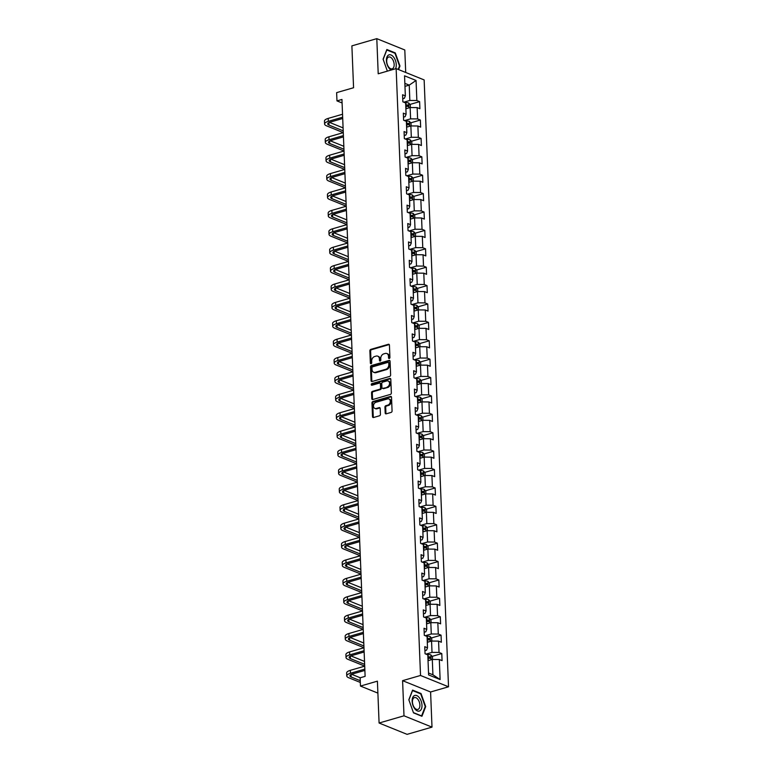 <?xml version="1.0" encoding="UTF-8"?>
<svg xmlns="http://www.w3.org/2000/svg" width="773" height="773" viewBox="0 0 773 773"><rect width="100%" height="100%" fill="white"/><g stroke="black" fill="none" stroke-linecap="round" stroke-linejoin="round"><path stroke-width="1.16" d="M389.273 358.469A0.86 0.657 -68 0 0 389.921 357.455L389.428 345.164A1.227 0.928 -68 0 0 388.404 344.285L370.798 349.386A1.227 0.928 -68 0 0 369.871 350.826L370.364 363.126A0.86 0.657 -68 0 0 371.736 362.73L371.668 361.136A3.933 2.986 -68 0 1 374.644 356.527L376.113 356.102A3.933 2.986 -68 0 1 377.736 356.16A3.933 2.986 -68 0 1 379.388 358.894L379.456 360.489A0.86 0.657 -68 0 0 380.828 360.092L380.76 358.498A3.933 2.986 -68 0 1 383.746 353.889L385.205 353.464A3.933 2.986 -68 0 1 386.829 353.522A3.933 2.986 -68 0 1 388.49 356.266L388.548 357.851A0.86 0.657 -68 0 0 389.273 358.469M385.176 412.966A1.227 0.928 -68 0 0 386.2 413.835L391.138 412.405A1.227 0.928 -68 0 0 392.066 410.965L391.524 397.312A1.227 0.928 -68 0 0 390.5 396.433L372.895 401.535A1.227 0.928 -68 0 0 371.968 402.975L372.509 416.637A1.227 0.928 -68 0 0 373.533 417.507L379.504 415.777A1.227 0.928 -68 0 0 380.432 414.338L380.2 408.492A1.227 0.928 -68 0 0 379.176 407.622L376.219 408.473A3.285 2.493 -68 0 1 374.857 408.424A3.285 2.493 -68 0 1 373.533 405.284A3.285 2.493 -68 0 1 375.968 402.279L387.553 398.926A3.285 2.493 -68 0 1 388.916 398.974A3.285 2.493 -68 0 1 390.23 402.115A3.285 2.493 -68 0 1 387.804 405.12L385.872 405.68A1.227 0.928 -68 0 0 384.944 407.12L385.176 412.966L385.93 413.275A1.227 0.928 -68 0 0 386.114 413.855M405.709 72.469L404.801 49.974L376.799 38.65L351.889 45.868L353.57 87.736L336.632 92.634L336.97 100.896L341.946 99.446L365.117 676.365L360.141 677.805L360.469 686.066L377.891 693.11M403.999 715.808L432.001 727.132L430.59 691.99L402.588 680.665L403.999 715.808L379.089 723.026L377.408 681.158L360.469 686.066M402.588 680.665L420.522 675.467L396.143 68.594L424.145 79.928L448.524 686.791L420.522 675.467M376.799 38.65L378.21 73.793L396.143 68.594M389.689 376.412A1.227 0.928 -68 0 0 390.626 374.963L390.075 361.31A1.227 0.928 -68 0 0 389.051 360.431L371.446 365.532A1.227 0.928 -68 0 0 370.518 366.972L371.069 380.635A1.227 0.928 -68 0 0 372.093 381.504L389.689 376.412M390.8 379.311L391.351 392.964A1.227 0.928 -68 0 1 390.413 394.404L372.808 399.506A1.227 0.928 -68 0 1 371.784 398.636L371.552 392.79A1.227 0.928 -68 0 1 372.489 391.351L379.62 389.283A1.227 0.928 -68 0 0 380.558 387.833L380.403 383.959A1.227 0.928 -68 0 0 379.379 383.089L371.939 385.244A0.86 0.657 -68 0 1 371.881 383.621L389.776 378.432A1.227 0.928 -68 0 1 390.8 379.311M432.001 727.132L407.091 734.35L379.089 723.026M441.789 653.562L439.025 652.441L438.571 641.117L441.335 642.237L441.054 635.164L438.291 634.044L437.837 622.719L440.6 623.84L440.31 616.767L437.547 615.646L437.093 604.322L439.856 605.443L439.576 598.37L436.813 597.249L436.359 585.934L439.122 587.045L438.832 579.972L436.069 578.851L435.614 567.537L438.378 568.648L438.098 561.575L435.334 560.454L434.88 549.139L437.644 550.25L437.354 543.177L434.59 542.057L434.136 530.742L436.9 531.853L436.619 524.78L433.856 523.659L433.402 512.344L436.165 513.456L435.875 506.383L433.112 505.262L432.658 493.947L435.421 495.058L435.141 487.985L432.378 486.864L431.923 475.55L434.687 476.661L434.397 469.588L431.643 468.467L431.179 457.152L433.943 458.263L433.663 451.19L430.899 450.07L430.445 438.755L433.209 439.866L432.928 432.793L430.165 431.672L429.711 420.357L432.465 421.469L432.184 414.396L429.421 413.275L428.967 401.96L431.73 403.071L431.45 395.998L428.686 394.877L428.232 383.563L430.996 384.674L430.706 377.601L427.942 376.48L427.488 365.165L430.252 366.276L429.972 359.203L427.208 358.092L426.754 346.768L429.517 347.879L429.228 340.806L426.464 339.695L426.01 328.37L428.773 329.491L428.493 322.409L425.73 321.297L425.276 309.973L428.039 311.094L427.749 304.011L424.986 302.9L424.532 291.576L427.295 292.696L427.015 285.614L424.251 284.503L423.797 273.178L426.561 274.299L426.271 267.216L423.507 266.105L423.053 254.781L425.817 255.902L425.536 248.819L422.773 247.708L422.319 236.383L425.082 237.504L424.792 230.422L422.029 229.31L421.575 217.986L424.338 219.107L424.058 212.024L421.295 210.913L420.841 199.589L423.604 200.709L423.314 193.627L420.551 192.516L420.097 181.191L422.86 182.312L422.58 175.229L419.816 174.118L419.362 162.794L422.126 163.915L421.836 156.832L419.072 155.721L418.618 144.396L421.382 145.517L421.101 138.435L418.338 137.323L417.884 125.999L420.647 127.12L420.357 120.037L417.604 118.926L417.14 107.602L419.903 108.722L419.623 101.65L416.86 100.529L416.058 80.479L404.55 75.822L405.352 95.871L402.588 94.76L402.878 101.833L405.641 102.954L406.096 114.269L403.332 113.158L403.612 120.23L406.376 121.351L406.83 132.666L404.066 131.555L404.356 138.628L407.12 139.749L407.574 151.064L404.81 149.952L405.091 157.025L407.854 158.146L408.308 169.461L405.545 168.35L405.835 175.423L408.598 176.534L409.052 187.858L406.289 186.747L406.569 193.82L409.332 194.931L409.787 206.256L407.023 205.145L407.313 212.217L410.077 213.329L410.531 224.653L407.767 223.532L408.047 230.615L410.811 231.726L411.265 243.051L408.502 241.93L408.791 249.012L411.555 250.123L412.009 261.448L409.246 260.327L409.526 267.41L412.289 268.521L412.743 279.845L409.98 278.724L410.27 285.807L413.024 286.918L413.487 298.243L410.724 297.122L411.004 304.204L413.768 305.316L414.222 316.64L411.458 315.519L411.738 322.602L414.502 323.713L414.956 335.038L412.202 333.917L412.482 340.999L415.246 342.11L415.7 353.435L412.937 352.314L413.217 359.397L415.98 360.508L416.434 371.832L413.671 370.711L413.961 377.794L416.724 378.905L417.178 390.23L414.415 389.109L414.695 396.191L417.459 397.303L417.913 408.627L415.149 407.506L415.439 414.589L418.203 415.7L418.657 427.025L415.893 425.904L416.174 432.977L418.937 434.097L419.391 445.422L416.628 444.301L416.918 451.374L419.681 452.495L420.135 463.819L417.372 462.698L417.652 469.771L420.415 470.892L420.87 482.217L418.106 481.096L418.396 488.169L421.159 489.29L421.614 500.614L418.85 499.493L419.13 506.566L421.894 507.687L422.348 519.012L419.584 517.891L419.874 524.964L422.638 526.084L423.092 537.409L420.328 536.288L420.609 543.361L423.372 544.482L423.826 555.806L421.063 554.685L421.353 561.758L424.116 562.879L424.57 574.204L421.807 573.083L422.087 580.156L424.85 581.277L425.305 592.601L422.541 591.48L422.831 598.553L425.585 599.674L426.049 610.999L423.285 609.878L423.565 616.951L426.329 618.071L426.783 629.396L424.019 628.275L424.3 635.348L427.063 636.469L427.517 647.793L424.764 646.672L425.044 653.745L427.807 654.866L428.609 674.916L440.117 679.564L439.315 659.514L442.079 660.635L441.789 653.562L432.126 656.364M427.305 642.286L431.556 641.049L432.01 652.373L425.971 654.122M424.918 650.644L426.561 650.17L427.517 647.793M432.01 652.373L439.025 652.441M431.556 641.049L438.571 641.117M426.561 623.888L430.822 622.652L431.276 633.976L425.237 635.725M424.184 632.246L425.826 631.773L426.783 629.396M431.276 633.976L438.291 634.044M430.822 622.652L437.837 622.719M425.826 605.491L430.078 604.254L430.532 615.579L424.493 617.327M423.44 613.849L425.082 613.375L426.049 610.999M430.532 615.579L437.547 615.646M430.078 604.254L437.093 604.322M425.082 587.094L429.344 585.857L429.798 597.181L423.759 598.93M422.705 595.452L424.348 594.978L425.305 592.601M429.798 597.181L436.813 597.249M429.344 585.857L436.359 585.934M424.348 568.696L428.6 567.459L429.063 578.784L423.015 580.533M421.961 577.054L423.614 576.581L424.57 574.204M429.063 578.784L436.069 578.851M428.6 567.459L435.614 567.537M423.604 550.299L427.865 549.062L428.319 560.386L422.28 562.135M421.227 558.657L422.87 558.183L423.826 555.806M428.319 560.386L435.334 560.454M427.865 549.062L434.88 549.139M422.87 531.901L427.131 530.665L427.585 541.989L421.536 543.738M420.483 540.259L422.135 539.786L423.092 537.409M427.585 541.989L434.59 542.057M427.131 530.665L434.136 530.742M422.126 513.504L426.387 512.267L426.841 523.592L420.802 525.34M419.749 521.862L421.391 521.389L422.348 519.012M426.841 523.592L433.856 523.659M426.387 512.267L433.402 512.344M421.391 495.106L425.652 493.87L426.107 505.194L420.058 506.943M419.005 503.465L420.657 502.991L421.614 500.614M426.107 505.194L433.112 505.262M425.652 493.87L432.658 493.947M420.647 476.709L424.908 475.472L425.363 486.797L419.324 488.546M418.27 485.067L419.913 484.594L420.87 482.217M425.363 486.797L432.378 486.864M424.908 475.472L431.923 475.55M419.913 458.312L424.174 457.075L424.628 468.399L418.579 470.148M417.526 466.67L419.179 466.196L420.135 463.819M424.628 468.399L431.643 468.467M424.174 457.075L431.179 457.152M419.169 439.914L423.43 438.678L423.884 450.002L417.845 451.751M416.792 448.272L418.435 447.799L419.391 445.422M423.884 450.002L430.899 450.07M423.43 438.678L430.445 438.755M418.435 421.517L422.696 420.29L423.15 431.605L417.101 433.353M416.048 429.875L417.7 429.401L418.657 427.025M423.15 431.605L430.165 431.672M422.696 420.29L429.711 420.357M417.691 403.12L421.952 401.892L422.406 413.207L416.367 414.956M415.314 411.478L416.956 411.004L417.913 408.627M422.406 413.207L429.421 413.275M421.952 401.892L428.967 401.96M416.956 384.722L421.217 383.495L421.671 394.81L415.623 396.559M414.57 393.08L416.222 392.607L417.178 390.23M421.671 394.81L428.686 394.877M421.217 383.495L428.232 383.563M416.222 366.325L420.473 365.098L420.927 376.412L414.888 378.161M413.835 374.683L415.478 374.209L416.434 371.832M420.927 376.412L427.942 376.48M420.473 365.098L427.488 365.165M415.478 347.927L419.739 346.7L420.193 358.015L414.154 359.764M413.101 356.295L414.743 355.812L415.7 353.435M420.193 358.015L427.208 358.092M419.739 346.7L426.754 346.768M414.743 329.53L418.995 328.303L419.449 339.618L413.41 341.366M412.357 337.898L413.999 337.415L414.956 335.038M419.449 339.618L426.464 339.695M418.995 328.303L426.01 328.37M413.999 311.132L418.261 309.905L418.715 321.22L412.676 322.979M411.623 319.5L413.265 319.017L414.222 316.64M418.715 321.22L425.73 321.297M418.261 309.905L425.276 309.973M413.265 292.735L417.517 291.508L417.971 302.823L411.932 304.581M410.878 301.103L412.521 300.62L413.487 298.243M417.971 302.823L424.986 302.9M417.517 291.508L424.532 291.576M412.521 274.338L416.782 273.111L417.236 284.425L411.197 286.184M410.144 282.705L411.787 282.222L412.743 279.845M417.236 284.425L424.251 284.503M416.782 273.111L423.797 273.178M411.787 255.94L416.038 254.713L416.502 266.028L410.453 267.787M409.4 264.308L411.052 263.825L412.009 261.448M416.502 266.028L423.507 266.105M416.038 254.713L423.053 254.781M411.043 237.543L415.304 236.316L415.758 247.631L409.719 249.389M408.666 245.911L410.308 245.428L411.265 243.051M415.758 247.631L422.773 247.708M415.304 236.316L422.319 236.383M410.308 219.146L414.57 217.918L415.024 229.233L408.975 230.992M407.922 227.513L409.574 227.03L410.531 224.653M415.024 229.233L422.029 229.31M414.57 217.918L421.575 217.986M409.564 200.758L413.826 199.521L414.28 210.836L408.241 212.594M407.187 209.116L408.83 208.633L409.787 206.256M414.28 210.836L421.295 210.913M413.826 199.521L420.841 199.589M408.83 182.36L413.091 181.124L413.545 192.448L407.497 194.197M406.443 190.718L408.096 190.235L409.052 187.858M413.545 192.448L420.551 192.516M413.091 181.124L420.097 181.191M408.086 163.963L412.347 162.726L412.801 174.051L406.762 175.8M405.709 172.321L407.352 171.838L408.308 169.461M412.801 174.051L419.816 174.118M412.347 162.726L419.362 162.794M407.352 145.566L411.613 144.329L412.067 155.653L406.018 157.402M404.965 153.924L406.617 153.441L407.574 151.064M412.067 155.653L419.072 155.721M411.613 144.329L418.618 144.396M406.608 127.168L410.869 125.931L411.323 137.256L405.284 139.005M404.231 135.526L405.873 135.043L406.83 132.666M411.323 137.256L418.338 137.323M410.869 125.931L417.884 125.999M405.873 108.771L410.134 107.534L410.589 118.858L404.54 120.607M403.487 117.129L405.139 116.655L406.096 114.269M410.589 118.858L417.604 118.926M410.134 107.534L417.14 107.602M404.975 86.363L409.236 85.127L409.845 100.461L403.806 102.21M402.752 98.731L404.395 98.258L405.352 95.871M409.845 100.461L416.86 100.529M404.849 83.358L409.236 85.127L416.058 80.479M430.59 691.99L448.524 686.791M336.97 100.896L342.091 102.964M428.532 673.012L432.919 674.781L432.3 659.446L428.039 660.683M432.919 674.781L440.117 679.564M432.3 659.446L439.315 659.514M405.748 105.669L406.434 105.466M409.961 104.442L419.623 101.65M406.492 124.067L407.178 123.864M410.695 122.839L420.357 120.037M407.226 142.464L407.912 142.261M411.439 141.237L421.101 138.435M407.96 160.852L408.656 160.658M412.173 159.634L421.836 156.832M408.704 179.249L409.39 179.056M412.917 178.032L422.58 175.229M409.439 197.646L410.134 197.453M413.652 196.429L423.314 193.627M410.183 216.044L410.869 215.851M414.396 214.826L424.058 212.024M410.917 234.441L411.613 234.248M415.13 233.224L424.792 230.422M411.661 252.839L412.347 252.645M415.874 251.621L425.536 248.819M412.396 271.236L413.082 271.043M416.608 270.019L426.271 267.216M413.14 289.633L413.826 289.44M417.352 288.416L427.015 285.614M413.874 308.031L414.56 307.838M418.087 306.813L427.749 304.011M414.618 326.428L415.304 326.235M418.831 325.211L428.493 322.409M415.352 344.826L416.038 344.632M419.565 343.608L429.228 340.806M416.096 363.223L416.782 363.03M420.299 362.006L429.972 359.203M416.831 381.62L417.517 381.427M421.043 380.403L430.706 377.601M417.575 400.018L418.261 399.825M421.778 398.8L431.45 395.998M418.309 418.415L418.995 418.212M422.522 417.198L432.184 414.396M419.053 436.813L419.739 436.61M423.256 435.595L432.928 432.793M419.787 455.21L420.473 455.007M424 453.993L433.663 451.19M420.522 473.607L421.217 473.405M424.735 472.39L434.397 469.588M421.266 492.005L421.952 491.802M425.479 490.787L435.141 487.985M422 510.402L422.696 510.199M426.213 509.185L435.875 506.383M422.744 528.8L423.43 528.597M426.957 527.582L436.619 524.78M423.478 547.197L424.174 546.994M427.691 545.98L437.354 543.177M424.222 565.594L424.908 565.392M428.435 564.377L438.098 561.575M424.957 583.992L425.652 583.789M429.17 582.774L438.832 579.972M425.701 602.389L426.387 602.186M429.914 601.172L439.576 598.37M426.435 620.787L427.121 620.584M430.648 619.569L440.31 616.767M427.179 639.184L427.865 638.981M431.392 637.967L441.054 635.164M427.913 657.581L428.6 657.379M398.578 69.58L399.97 66.005L395.293 52.922L386.858 49.511L383.099 59.183L387.37 71.135L383.166 59.347L386.809 49.974L394.984 53.279L399.506 65.956L398.163 69.415M421.942 716.281L425.701 706.599L421.024 693.516L412.589 690.105L408.83 699.778L413.507 712.87L421.942 716.281M394.597 53.124L395.293 52.922M399.428 66.159L399.97 66.005M420.328 693.719L421.024 693.516M425.16 706.764L425.701 706.599M389.36 358.43A0.86 0.657 -68 0 1 389.312 358.16L389.244 356.566A3.933 2.986 -68 0 0 387.592 353.831L386.829 353.522M377.736 356.16L378.499 356.469A3.933 2.986 -68 0 1 380.152 359.203L380.21 360.798A0.86 0.657 -68 0 0 380.268 361.068M389.244 344.574A1.227 0.928 -68 0 0 389.157 344.594L371.552 349.696A1.227 0.928 -68 0 0 370.625 351.135L371.117 363.436A0.86 0.657 -68 0 0 371.175 363.706M389.892 360.72A1.227 0.928 -68 0 0 389.805 360.74L372.209 365.842A1.227 0.928 -68 0 0 371.272 367.281L371.823 380.944A1.227 0.928 -68 0 0 372.006 381.524M388.761 362.981A0.86 0.657 -68 0 0 388.036 362.363L372.586 366.846A0.86 0.657 -68 0 0 371.939 367.851L372.006 369.533A3.933 2.986 -68 0 0 373.659 372.267A3.933 2.986 -68 0 0 375.282 372.325L385.843 369.262A3.933 2.986 -68 0 0 388.829 364.653L388.761 362.981L389.515 363.281A0.86 0.657 -68 0 0 389.157 362.682L388.394 362.382M373.659 372.267L374.412 372.576A3.933 2.986 -68 0 0 376.036 372.634L375.282 372.325M389.515 363.281L389.582 364.962A3.933 2.986 -68 0 1 386.597 369.571L376.036 372.634M379.881 383.108L380.635 383.408A1.227 0.928 -68 0 1 381.157 384.268L381.311 388.143A1.227 0.928 -68 0 1 380.384 389.582L373.243 391.65A1.227 0.928 -68 0 0 372.306 393.09L372.547 398.936A1.227 0.928 -68 0 0 372.731 399.525M390.616 378.722A1.227 0.928 -68 0 0 390.529 378.741L372.634 383.92A0.86 0.657 -68 0 0 372.045 385.215M387.031 387.128A3.285 2.493 -68 0 0 389.466 384.123A3.285 2.493 -68 0 0 388.143 380.992A3.285 2.493 -68 0 0 386.78 380.944L382.703 382.123A1.227 0.928 -68 0 0 381.765 383.563L381.92 387.437A1.227 0.928 -68 0 0 382.944 388.317L387.785 387.437A3.285 2.493 -68 0 0 390.22 384.432A3.285 2.493 -68 0 0 388.896 381.292L388.143 380.992M382.442 388.297L383.195 388.606A1.227 0.928 -68 0 0 383.708 388.626L382.944 388.317M387.785 387.437L383.708 388.626M388.916 398.974L389.669 399.283A3.285 2.493 -68 0 1 390.993 402.424A3.285 2.493 -68 0 1 388.558 405.429L386.626 405.98A1.227 0.928 -68 0 0 385.698 407.429L385.93 413.275M374.857 408.424L375.61 408.733A3.285 2.493 -68 0 0 376.973 408.782L376.219 408.473M380.016 407.902A1.227 0.928 -68 0 0 379.93 407.922L376.973 408.782M391.331 396.723A1.227 0.928 -68 0 0 391.254 396.742L373.649 401.844A1.227 0.928 -68 0 0 372.721 403.284L373.272 416.937A1.227 0.928 -68 0 0 373.456 417.526M410.386 107.534L410.27 104.799L408.714 103.012A3.314 1.111 177.7 0 0 405.883 102.693L405.12 102.741M406.54 108.578A3.314 1.111 177.7 0 0 406.115 108.587L405.864 108.607M405.777 106.365L406.028 106.355A3.314 1.111 -2.3 0 1 408.163 106.471L408.105 105.06A3.314 1.111 177.7 0 0 405.97 104.935L405.719 104.954M405.738 105.495L406.086 105.476A1.691 0.56 -2.3 0 1 406.675 105.476L408.105 105.06M344.014 150.996L327.24 144.213A9.392 3.14 -2.3 0 1 325.336 142.425L325.211 139.469A9.392 3.14 -2.3 0 1 328.921 136.802L343.28 132.637L326.506 125.815A9.392 3.14 -2.3 0 1 324.592 124.028L324.476 121.081A9.392 3.14 -2.3 0 1 328.187 118.404L342.545 114.24M324.592 124.028A9.392 3.14 -2.3 0 1 328.303 121.351L342.661 117.187M342.71 118.491L330.197 122.115A6.261 2.087 177.7 0 0 327.723 123.902A6.261 2.087 177.7 0 0 328.998 125.091L343.212 130.84M329.443 122.366L343.086 127.893M395.486 68.787A8.136 4.561 73.8 0 0 393.534 57.009A8.136 4.561 73.8 0 0 386.925 57.096A8.136 4.561 73.8 0 0 389.148 68.295A8.136 4.561 73.8 0 0 391.109 70.053M388.771 67.183A6.165 3.45 73.8 0 0 392.143 68.836A6.165 3.45 73.8 0 0 394.162 64.729A6.165 3.45 73.8 0 0 392.085 58.642A6.165 3.45 73.8 0 0 388.713 56.999A6.165 3.45 73.8 0 0 386.693 61.096A6.165 3.45 73.8 0 0 388.771 67.183M421.981 705.237A8.136 4.561 73.8 0 0 416.753 695.584A8.136 4.561 73.8 0 0 412.144 701.256A8.136 4.561 73.8 0 0 417.372 710.918A8.136 4.561 73.8 0 0 421.981 705.237M419.884 705.015A6.165 3.45 73.8 0 0 414.444 697.594A6.165 3.45 73.8 0 0 412.434 702.01A6.165 3.45 73.8 0 0 417.874 709.43A6.165 3.45 73.8 0 0 419.884 705.015M413.42 712.619L408.898 699.942L412.54 690.569L420.705 693.874L425.237 706.551L421.594 715.924L413.42 712.619M411.12 125.931L411.014 123.197L409.448 121.409A3.314 1.111 177.7 0 0 406.617 121.09L405.854 121.139M407.274 126.975A3.314 1.111 177.7 0 0 406.859 126.985L406.608 127.004M406.511 124.762L406.762 124.743A3.314 1.111 -2.3 0 1 408.907 124.868L408.849 123.458A3.314 1.111 177.7 0 0 406.704 123.332L406.463 123.351M406.482 123.893L406.82 123.873A1.691 0.56 -2.3 0 1 407.419 123.873L408.849 123.458M411.864 144.329L411.748 141.594L410.192 139.807A3.314 1.111 177.7 0 0 407.361 139.488L406.598 139.536M408.009 145.372A3.314 1.111 177.7 0 0 407.593 145.382L407.342 145.401M407.255 143.16L407.506 143.14A3.314 1.111 -2.3 0 1 409.642 143.266L409.584 141.855A3.314 1.111 177.7 0 0 407.448 141.73L407.197 141.749M407.216 142.29L407.564 142.271A1.691 0.56 -2.3 0 1 408.154 142.271L409.584 141.855M325.336 142.425A9.392 3.14 -2.3 0 1 329.037 139.749L343.396 135.584M343.454 136.889L330.931 140.512A6.261 2.087 177.7 0 0 328.457 142.3A6.261 2.087 177.7 0 0 329.733 143.488L343.946 149.237M330.177 140.763L343.83 146.29M344.758 169.393L327.984 162.61A9.392 3.14 -2.3 0 1 326.071 160.823L325.955 157.866A9.392 3.14 -2.3 0 1 329.656 155.199L344.024 151.035M326.071 160.823A9.392 3.14 -2.3 0 1 329.781 158.146L344.14 153.982M344.188 155.286L331.675 158.909A6.261 2.087 177.7 0 0 329.201 160.697A6.261 2.087 177.7 0 0 330.477 161.886L344.69 167.635M330.921 159.161L344.565 164.688M412.598 162.726L412.492 159.992L410.927 158.204A3.314 1.111 177.7 0 0 408.096 157.885L407.332 157.934M408.753 163.77A3.314 1.111 177.7 0 0 408.337 163.779L408.086 163.799M407.989 161.557L408.241 161.538A3.314 1.111 -2.3 0 1 410.386 161.663L410.328 160.253A3.314 1.111 177.7 0 0 408.183 160.127L407.931 160.146M407.96 160.687L408.299 160.668A1.691 0.56 -2.3 0 1 408.898 160.668L410.328 160.253M413.333 181.124L413.226 178.389L411.661 176.602A3.314 1.111 177.7 0 0 408.84 176.283L408.076 176.331M409.487 182.167A3.314 1.111 177.7 0 0 409.072 182.177L408.82 182.196M408.733 179.954L408.985 179.935A3.314 1.111 -2.3 0 1 411.12 180.061L411.062 178.65A3.314 1.111 177.7 0 0 408.927 178.524L408.675 178.534M408.695 179.085L409.033 179.065A1.691 0.56 -2.3 0 1 409.632 179.065L411.062 178.65M414.077 199.521L413.97 196.786L412.405 194.999A3.314 1.111 177.7 0 0 409.574 194.68L408.811 194.728M410.231 200.565A3.314 1.111 177.7 0 0 409.816 200.574L409.564 200.594M409.468 198.352L409.719 198.332A3.314 1.111 -2.3 0 1 411.864 198.458L411.806 197.047A3.314 1.111 177.7 0 0 409.661 196.922L409.41 196.931M409.439 197.482L409.777 197.463A1.691 0.56 -2.3 0 1 410.366 197.463L411.806 197.047M345.492 187.791L328.718 181.008A9.392 3.14 -2.3 0 1 326.815 179.22L326.689 176.263A9.392 3.14 -2.3 0 1 330.4 173.596L344.758 169.432M326.815 179.22A9.392 3.14 -2.3 0 1 330.515 176.544L344.874 172.379M344.932 173.683L332.409 177.307A6.261 2.087 177.7 0 0 329.936 179.094A6.261 2.087 177.7 0 0 331.211 180.283L345.425 186.032M331.656 177.558L345.309 183.085M346.236 206.188L329.462 199.405A9.392 3.14 -2.3 0 1 327.549 197.617L327.433 194.661A9.392 3.14 -2.3 0 1 331.134 191.994L345.502 187.829M327.549 197.617A9.392 3.14 -2.3 0 1 331.259 194.941L345.618 190.776M345.666 192.081L333.153 195.704A6.261 2.087 177.7 0 0 330.68 197.492A6.261 2.087 177.7 0 0 331.955 198.68L346.169 204.43M332.4 195.956L346.043 201.482M347.715 242.983L330.941 236.2A9.392 3.14 -2.3 0 1 329.027 234.403L328.911 231.456A9.392 3.14 -2.3 0 1 332.612 228.789L346.98 224.624L330.197 217.802A9.392 3.14 -2.3 0 1 328.293 216.015L328.167 213.058A9.392 3.14 -2.3 0 1 331.878 210.391L346.236 206.227M328.293 216.015A9.392 3.14 -2.3 0 1 331.994 213.338L346.352 209.174M346.41 210.478L333.888 214.102A6.261 2.087 177.7 0 0 331.414 215.889A6.261 2.087 177.7 0 0 332.69 217.078L346.903 222.827M333.134 214.353L346.787 219.88M414.811 217.918L414.705 215.184L413.14 213.396A3.314 1.111 177.7 0 0 410.308 213.077L409.555 213.126M410.965 218.962A3.314 1.111 177.7 0 0 410.55 218.972L410.299 218.991M410.212 216.749L410.463 216.73A3.314 1.111 -2.3 0 1 412.598 216.855L412.54 215.445A3.314 1.111 177.7 0 0 410.405 215.319L410.154 215.329M410.173 215.88L410.511 215.86A1.691 0.56 -2.3 0 1 411.11 215.86L412.54 215.445M329.027 234.403A9.392 3.14 -2.3 0 1 332.738 231.736L347.096 227.571M347.145 228.876L334.622 232.499A6.261 2.087 177.7 0 0 332.158 234.277A6.261 2.087 177.7 0 0 333.434 235.475L347.647 241.224M333.868 232.75L347.521 238.277M415.555 236.316L415.449 233.581L413.884 231.794A3.314 1.111 177.7 0 0 411.052 231.475L410.289 231.523M411.709 237.359A3.314 1.111 177.7 0 0 411.284 237.369L411.043 237.388M410.946 235.147L411.197 235.127A3.314 1.111 -2.3 0 1 413.342 235.253L413.284 233.842A3.314 1.111 177.7 0 0 411.139 233.717L410.888 233.726M410.917 234.277L411.255 234.258A1.691 0.56 -2.3 0 1 411.845 234.258L413.284 233.842M348.449 261.38L331.675 254.597A9.392 3.14 -2.3 0 1 329.771 252.8L329.646 249.853A9.392 3.14 -2.3 0 1 333.356 247.186L347.715 243.022M329.771 252.8A9.392 3.14 -2.3 0 1 333.472 250.133L347.831 245.969M347.889 247.273L335.366 250.896A6.261 2.087 177.7 0 0 332.892 252.674A6.261 2.087 177.7 0 0 334.168 253.873L348.381 259.622M334.612 251.148L348.265 256.675M416.289 254.713L416.183 251.979L414.618 250.191A3.314 1.111 177.7 0 0 411.787 249.872L411.033 249.921M412.444 255.757A3.314 1.111 177.7 0 0 412.028 255.766L411.777 255.786M411.69 253.544L411.941 253.525A3.314 1.111 -2.3 0 1 414.077 253.65L414.019 252.24A3.314 1.111 177.7 0 0 411.883 252.114L411.632 252.124M411.651 252.674L411.99 252.655A1.691 0.56 -2.3 0 1 412.589 252.655L414.019 252.24M349.193 279.778L332.419 272.985A9.392 3.14 -2.3 0 1 330.506 271.197L330.39 268.25A9.392 3.14 -2.3 0 1 334.091 265.583L348.449 261.419M330.506 271.197A9.392 3.14 -2.3 0 1 334.216 268.531L348.575 264.366M348.623 265.67L336.1 269.294A6.261 2.087 177.7 0 0 333.636 271.072A6.261 2.087 177.7 0 0 334.912 272.27L349.116 278.019M335.347 269.545L349 275.072M417.034 273.111L416.918 270.376L415.362 268.589A3.314 1.111 177.7 0 0 412.531 268.27L411.767 268.318M413.188 274.154A3.314 1.111 177.7 0 0 412.763 274.164L412.521 274.183M412.424 271.941L412.676 271.922A3.314 1.111 -2.3 0 1 414.821 272.048L414.763 270.637A3.314 1.111 177.7 0 0 412.618 270.511L412.367 270.521M412.396 271.072L412.734 271.052A1.691 0.56 -2.3 0 1 413.323 271.052L414.763 270.637M349.927 298.175L333.153 291.382A9.392 3.14 -2.3 0 1 331.24 289.595L331.124 286.648A9.392 3.14 -2.3 0 1 334.835 283.981L349.193 279.816M331.24 289.595A9.392 3.14 -2.3 0 1 334.951 286.928L349.309 282.763M349.367 284.068L336.844 287.691A6.261 2.087 177.7 0 0 334.371 289.469A6.261 2.087 177.7 0 0 335.646 290.667L349.86 296.417M336.091 287.942L349.744 293.469M417.768 291.508L417.662 288.773L416.096 286.986A3.314 1.111 177.7 0 0 413.265 286.667L412.511 286.715M413.922 292.552A3.314 1.111 177.7 0 0 413.507 292.561L413.255 292.581M413.169 290.339L413.42 290.319A3.314 1.111 -2.3 0 1 415.555 290.445L415.497 289.034A3.314 1.111 177.7 0 0 413.362 288.909L413.111 288.918M413.13 289.469L413.468 289.45A1.691 0.56 -2.3 0 1 414.067 289.45L415.497 289.034M351.406 334.97L334.632 328.177A9.392 3.14 -2.3 0 1 332.719 326.39L332.603 323.443A9.392 3.14 -2.3 0 1 336.313 320.776L350.671 316.611L333.897 309.78A9.392 3.14 -2.3 0 1 331.984 307.992L331.868 305.045A9.392 3.14 -2.3 0 1 335.569 302.378L349.927 298.214M331.984 307.992A9.392 3.14 -2.3 0 1 335.695 305.325L350.053 301.161M350.101 302.465L337.579 306.089A6.261 2.087 177.7 0 0 335.115 307.867A6.261 2.087 177.7 0 0 336.381 309.065L350.594 314.814M336.825 306.34L350.478 311.867M418.512 309.905L418.396 307.171L416.84 305.383A3.314 1.111 177.7 0 0 414.009 305.064L413.246 305.113M414.666 310.939A3.314 1.111 177.7 0 0 414.241 310.959L413.99 310.978M413.903 308.736L414.154 308.717A3.314 1.111 -2.3 0 1 416.299 308.842L416.241 307.432A3.314 1.111 177.7 0 0 414.096 307.306L413.845 307.316M413.874 307.867L414.212 307.847A1.691 0.56 -2.3 0 1 414.801 307.847L416.241 307.432M332.719 326.39A9.392 3.14 -2.3 0 1 336.429 323.723L350.787 319.558M350.845 320.863L338.323 324.486A6.261 2.087 177.7 0 0 335.849 326.264A6.261 2.087 177.7 0 0 337.125 327.462L351.338 333.211M337.569 324.737L351.222 330.255M419.246 328.303L419.14 325.568L417.575 323.781A3.314 1.111 177.7 0 0 414.743 323.462L413.99 323.501M415.401 329.337A3.314 1.111 177.7 0 0 414.985 329.356L414.734 329.375M414.647 327.134L414.888 327.114A3.314 1.111 -2.3 0 1 417.034 327.24L416.976 325.829A3.314 1.111 177.7 0 0 414.84 325.704L414.589 325.713M414.608 326.264L414.946 326.235A1.691 0.56 -2.3 0 1 415.545 326.245L416.976 325.829M352.15 353.358L335.376 346.575A9.392 3.14 -2.3 0 1 333.463 344.787L333.347 341.84A9.392 3.14 -2.3 0 1 337.047 339.173L351.406 335.009M333.463 344.787A9.392 3.14 -2.3 0 1 337.163 342.12L351.531 337.956M351.58 339.26L339.057 342.883A6.261 2.087 177.7 0 0 336.593 344.661A6.261 2.087 177.7 0 0 337.859 345.86L352.073 351.609M338.303 343.135L351.957 348.652M419.99 346.7L419.874 343.966L418.357 342.217A3.314 1.111 177.7 0 0 415.488 341.859L414.724 341.898M416.145 347.734A3.314 1.111 177.7 0 0 415.719 347.753L415.468 347.773M415.381 345.531L415.632 345.512A3.314 1.111 -2.3 0 1 417.768 345.637L417.72 344.227A3.314 1.111 177.7 0 0 415.574 344.101L415.323 344.111M415.343 344.661L415.69 344.632A1.691 0.56 -2.3 0 1 416.28 344.642L417.72 344.227M418.357 342.217L418.551 347.038M352.884 371.755L336.11 364.972A9.392 3.14 -2.3 0 1 334.197 363.184L334.081 360.237A9.392 3.14 -2.3 0 1 337.791 357.57L352.15 353.406M334.197 363.184A9.392 3.14 -2.3 0 1 337.907 360.518L352.266 356.353M352.314 357.648L339.801 361.281A6.261 2.087 177.7 0 0 337.328 363.059A6.261 2.087 177.7 0 0 338.603 364.257L352.817 370.006M339.047 361.532L352.701 367.049M420.725 365.098L420.618 362.363L419.053 360.576A3.314 1.111 177.7 0 0 416.222 360.257L415.459 360.295M416.879 366.131A3.314 1.111 177.7 0 0 416.463 366.151L416.212 366.17M416.125 363.928L416.367 363.909A3.314 1.111 -2.3 0 1 418.512 364.035L418.454 362.624A3.314 1.111 177.7 0 0 416.318 362.498L416.067 362.508M416.087 363.059L416.425 363.03A1.691 0.56 -2.3 0 1 417.024 363.03L418.454 362.624M353.628 390.152L336.854 383.369A9.392 3.14 -2.3 0 1 334.941 381.582L334.825 378.635A9.392 3.14 -2.3 0 1 338.526 375.968L352.884 371.803M334.941 381.582A9.392 3.14 -2.3 0 1 338.642 378.915L353.01 374.75M353.058 376.045L340.535 379.678A6.261 2.087 177.7 0 0 338.072 381.456A6.261 2.087 177.7 0 0 339.337 382.654L353.551 388.404M339.782 379.93L353.435 385.447M421.469 383.495L421.353 380.76L419.797 378.973A3.314 1.111 177.7 0 0 416.966 378.654L416.203 378.693M417.623 384.529A3.314 1.111 177.7 0 0 417.198 384.548L416.947 384.567M416.86 382.326L417.111 382.306A3.314 1.111 -2.3 0 1 419.246 382.432L419.198 381.012A3.314 1.111 177.7 0 0 417.053 380.896L416.802 380.905M416.821 381.447L417.169 381.427A1.691 0.56 -2.3 0 1 417.758 381.427L419.198 381.012M354.363 408.55L337.588 401.767A9.392 3.14 -2.3 0 1 335.675 399.979L335.559 397.032A9.392 3.14 -2.3 0 1 339.27 394.365L353.628 390.201M335.675 399.979A9.392 3.14 -2.3 0 1 339.386 397.312L353.744 393.148M353.792 394.443L341.279 398.076A6.261 2.087 177.7 0 0 338.806 399.854A6.261 2.087 177.7 0 0 340.081 401.052L354.295 406.801M340.526 398.327L354.179 403.844M422.203 401.892L422.097 399.158L420.531 397.37A3.314 1.111 177.7 0 0 417.7 397.051L416.937 397.09M418.357 402.926A3.314 1.111 177.7 0 0 417.942 402.946L417.691 402.965M417.594 400.723L417.845 400.704A3.314 1.111 -2.3 0 1 419.99 400.829L419.932 399.409A3.314 1.111 177.7 0 0 417.787 399.293L417.546 399.303M417.565 399.844L417.903 399.825A1.691 0.56 -2.3 0 1 418.502 399.825L419.932 399.409M355.107 426.947L338.332 420.164A9.392 3.14 -2.3 0 1 336.419 418.377L336.303 415.43A9.392 3.14 -2.3 0 1 340.004 412.753L354.363 408.598M336.419 418.377A9.392 3.14 -2.3 0 1 340.12 415.71L354.478 411.545M354.536 412.84L342.014 416.473A6.261 2.087 177.7 0 0 339.54 418.251A6.261 2.087 177.7 0 0 340.816 419.449L355.029 425.189M341.26 416.724L354.913 422.242M422.947 420.29L422.831 417.555L421.275 415.768A3.314 1.111 177.7 0 0 418.444 415.449L417.681 415.488M419.101 421.324A3.314 1.111 177.7 0 0 418.676 421.343L418.425 421.353M418.338 419.121L418.589 419.101A3.314 1.111 -2.3 0 1 420.725 419.227L420.667 417.807A3.314 1.111 177.7 0 0 418.531 417.691L418.28 417.7M418.299 418.241L418.647 418.222A1.691 0.56 -2.3 0 1 419.237 418.222L420.667 417.807M355.841 445.345L339.067 438.562A9.392 3.14 -2.3 0 1 337.154 436.774L337.038 433.827A9.392 3.14 -2.3 0 1 340.748 431.15L355.107 426.996M337.154 436.774A9.392 3.14 -2.3 0 1 340.864 434.107L355.222 429.943M355.271 431.237L342.758 434.87A6.261 2.087 177.7 0 0 340.284 436.648A6.261 2.087 177.7 0 0 341.56 437.847L355.773 443.586M342.004 435.122L355.648 440.639M423.681 438.687L423.575 435.953L422.01 434.165A3.314 1.111 177.7 0 0 419.179 433.846L418.415 433.885M419.836 439.721A3.314 1.111 177.7 0 0 419.42 439.74L419.169 439.75M419.072 437.518L419.324 437.499A3.314 1.111 -2.3 0 1 421.469 437.624L421.411 436.204A3.314 1.111 177.7 0 0 419.266 436.088L419.024 436.098M419.043 436.639L419.381 436.619A1.691 0.56 -2.3 0 1 419.981 436.619L421.411 436.204M356.575 463.742L339.801 456.959A9.392 3.14 -2.3 0 1 337.898 455.171L337.772 452.224A9.392 3.14 -2.3 0 1 341.482 449.548L355.841 445.393M337.898 455.171A9.392 3.14 -2.3 0 1 341.598 452.505L355.957 448.34M356.015 449.635L343.492 453.268A6.261 2.087 177.7 0 0 341.019 455.046A6.261 2.087 177.7 0 0 342.294 456.244L356.508 461.983M342.739 453.519L356.392 459.036M424.425 457.085L424.309 454.35L422.754 452.563A3.314 1.111 177.7 0 0 419.923 452.244L419.159 452.282M420.57 458.118A3.314 1.111 177.7 0 0 420.154 458.138L419.903 458.147M419.816 455.915L420.068 455.896A3.314 1.111 -2.3 0 1 422.203 456.022L422.145 454.601A3.314 1.111 177.7 0 0 420.01 454.485L419.758 454.495M419.778 455.036L420.126 455.017A1.691 0.56 -2.3 0 1 420.715 455.017L422.145 454.601M357.319 482.139L340.545 475.356A9.392 3.14 -2.3 0 1 338.632 473.569L338.516 470.622A9.392 3.14 -2.3 0 1 342.217 467.945L356.585 463.79M338.632 473.569A9.392 3.14 -2.3 0 1 342.342 470.902L356.701 466.737M356.749 468.032L344.236 471.665A6.261 2.087 177.7 0 0 341.763 473.443A6.261 2.087 177.7 0 0 343.038 474.641L357.252 480.381M343.483 471.916L357.126 477.434M425.16 475.482L425.053 472.747L423.488 470.96A3.314 1.111 177.7 0 0 420.657 470.641L419.894 470.68M421.314 476.516A3.314 1.111 177.7 0 0 420.899 476.535L420.647 476.545M420.551 474.313L420.802 474.293A3.314 1.111 -2.3 0 1 422.947 474.419L422.889 472.999A3.314 1.111 177.7 0 0 420.744 472.883L420.493 472.892M420.522 473.434L420.86 473.414A1.691 0.56 -2.3 0 1 421.459 473.414L422.889 472.999M358.054 500.537L341.279 493.754A9.392 3.14 -2.3 0 1 339.376 491.966L339.25 489.019A9.392 3.14 -2.3 0 1 342.961 486.343L357.319 482.188M339.376 491.966A9.392 3.14 -2.3 0 1 343.077 489.299L357.435 485.135M357.493 486.43L344.971 490.063A6.261 2.087 177.7 0 0 342.497 491.841A6.261 2.087 177.7 0 0 343.772 493.039L357.986 498.778M344.217 490.314L357.87 495.831M425.894 493.879L425.788 491.145L424.232 489.357A3.314 1.111 177.7 0 0 421.401 489.038L420.638 489.077M422.048 494.913A3.314 1.111 177.7 0 0 421.633 494.933L421.382 494.942M421.295 492.701L421.546 492.691A3.314 1.111 -2.3 0 1 423.681 492.816L423.623 491.396A3.314 1.111 177.7 0 0 421.488 491.28L421.237 491.29M421.256 491.831L421.594 491.812A1.691 0.56 -2.3 0 1 422.193 491.812L423.623 491.396M358.798 518.934L342.024 512.151A9.392 3.14 -2.3 0 1 340.11 510.364L339.994 507.417A9.392 3.14 -2.3 0 1 343.695 504.74L358.063 500.585M340.11 510.364A9.392 3.14 -2.3 0 1 343.821 507.687L358.179 503.532M358.228 504.827L345.715 508.46A6.261 2.087 177.7 0 0 343.241 510.238A6.261 2.087 177.7 0 0 344.516 511.426L358.73 517.176M344.961 508.711L358.604 514.229M426.638 512.277L426.532 509.542L424.966 507.745A3.314 1.111 177.7 0 0 422.135 507.436L421.372 507.475M422.792 513.311A3.314 1.111 177.7 0 0 422.377 513.33L422.126 513.34M422.029 511.098L422.28 511.088A3.314 1.111 -2.3 0 1 424.425 511.214L424.367 509.794A3.314 1.111 177.7 0 0 422.222 509.668L421.971 509.687M422 510.228L422.338 510.209A1.691 0.56 -2.3 0 1 422.928 510.209L424.367 509.794M359.532 537.332L342.758 530.549A9.392 3.14 -2.3 0 1 340.854 528.761L340.729 525.814A9.392 3.14 -2.3 0 1 344.439 523.137L358.798 518.983M340.854 528.761A9.392 3.14 -2.3 0 1 344.555 526.084L358.914 521.93M358.972 523.224L346.449 526.857A6.261 2.087 177.7 0 0 343.975 528.635A6.261 2.087 177.7 0 0 345.251 529.824L359.464 535.573M345.695 527.109L359.348 532.626M427.372 530.674L427.266 527.94L425.701 526.142A3.314 1.111 177.7 0 0 422.87 525.833L422.116 525.872M423.527 531.708A3.314 1.111 177.7 0 0 423.111 531.727L422.86 531.737M422.773 529.495L423.024 529.486A3.314 1.111 -2.3 0 1 425.16 529.611L425.102 528.191A3.314 1.111 177.7 0 0 422.966 528.065L422.715 528.085M422.734 528.626L423.073 528.606A1.691 0.56 -2.3 0 1 423.672 528.606L425.102 528.191M360.276 555.729L343.502 548.946A9.392 3.14 -2.3 0 1 341.589 547.158L341.473 544.211A9.392 3.14 -2.3 0 1 345.173 541.535L359.542 537.38M341.589 547.158A9.392 3.14 -2.3 0 1 345.299 544.482L359.658 540.327M359.706 541.622L347.183 545.255A6.261 2.087 177.7 0 0 344.719 547.033A6.261 2.087 177.7 0 0 345.995 548.221L360.208 553.97M346.43 545.506L360.083 551.023M428.116 549.072L428.01 546.337L426.445 544.54A3.314 1.111 177.7 0 0 423.614 544.231L422.85 544.269M424.271 550.105A3.314 1.111 177.7 0 0 423.846 550.125L423.604 550.134M423.507 547.893L423.759 547.883A3.314 1.111 -2.3 0 1 425.904 548.009L425.846 546.588A3.314 1.111 177.7 0 0 423.701 546.463L423.449 546.482M423.478 547.023L423.817 547.004A1.691 0.56 -2.3 0 1 424.406 547.004L425.846 546.588M361.01 574.126L344.236 567.343A9.392 3.14 -2.3 0 1 342.333 565.556L342.207 562.609A9.392 3.14 -2.3 0 1 345.918 559.932L360.276 555.777M342.333 565.556A9.392 3.14 -2.3 0 1 346.033 562.879L360.392 558.724M360.45 560.019L347.927 563.652A6.261 2.087 177.7 0 0 345.454 565.43A6.261 2.087 177.7 0 0 346.729 566.619L360.943 572.368M347.174 563.904L360.827 569.421M428.851 567.469L428.744 564.734L427.179 562.937A3.314 1.111 177.7 0 0 424.348 562.628L423.594 562.667M425.005 568.503A3.314 1.111 177.7 0 0 424.59 568.522L424.338 568.532M424.251 566.29L424.503 566.28A3.314 1.111 -2.3 0 1 426.638 566.406L426.58 564.986A3.314 1.111 177.7 0 0 424.445 564.86L424.193 564.879M424.213 565.421L424.551 565.401A1.691 0.56 -2.3 0 1 425.15 565.401L426.58 564.986M361.754 592.524L344.98 585.741A9.392 3.14 -2.3 0 1 343.067 583.953L342.951 581.006A9.392 3.14 -2.3 0 1 346.652 578.33L361.01 574.175M343.067 583.953A9.392 3.14 -2.3 0 1 346.777 581.277L361.136 577.122M361.184 578.417L348.662 582.05A6.261 2.087 177.7 0 0 346.198 583.828A6.261 2.087 177.7 0 0 347.473 585.016L361.677 590.765M347.908 582.301L361.561 587.818M429.595 585.866L429.479 583.132L427.923 581.335A3.314 1.111 177.7 0 0 425.092 581.016L424.329 581.064M425.749 586.9A3.314 1.111 177.7 0 0 425.324 586.92L425.082 586.929M424.986 584.688L425.237 584.678A3.314 1.111 -2.3 0 1 427.382 584.803L427.324 583.383A3.314 1.111 177.7 0 0 425.179 583.257L424.928 583.277M424.957 583.818L425.295 583.799A1.691 0.56 -2.3 0 1 425.884 583.799L427.324 583.383M362.489 610.921L345.715 604.138A9.392 3.14 -2.3 0 1 343.801 602.351L343.685 599.404A9.392 3.14 -2.3 0 1 347.396 596.727L361.754 592.572M343.801 602.351A9.392 3.14 -2.3 0 1 347.512 599.674L361.87 595.519M361.928 596.814L349.406 600.447A6.261 2.087 177.7 0 0 346.932 602.225A6.261 2.087 177.7 0 0 348.208 603.413L362.421 609.163M348.652 600.698L362.305 606.216M430.329 604.264L430.223 601.529L428.657 599.732A3.314 1.111 177.7 0 0 425.826 599.413L425.073 599.462M426.483 605.298A3.314 1.111 177.7 0 0 426.068 605.317L425.817 605.327M425.73 603.085L425.981 603.075A3.314 1.111 -2.3 0 1 428.116 603.201L428.058 601.78A3.314 1.111 177.7 0 0 425.923 601.655L425.672 601.674M425.691 602.215L426.029 602.196A1.691 0.56 -2.3 0 1 426.628 602.196L428.058 601.78M363.233 629.319L346.459 622.536A9.392 3.14 -2.3 0 1 344.545 620.748L344.429 617.801A9.392 3.14 -2.3 0 1 348.13 615.124L362.489 610.97M344.545 620.748A9.392 3.14 -2.3 0 1 348.256 618.071L362.614 613.917M362.663 615.211L350.14 618.844A6.261 2.087 177.7 0 0 347.676 620.622A6.261 2.087 177.7 0 0 348.952 621.811L363.155 627.56M349.386 619.096L363.039 624.613M431.073 622.652L430.957 619.927L429.401 618.129A3.314 1.111 177.7 0 0 426.57 617.811L425.807 617.859M427.227 623.695A3.314 1.111 177.7 0 0 426.802 623.714L426.551 623.724M426.464 621.482L426.715 621.473A3.314 1.111 -2.3 0 1 428.86 621.598L428.802 620.178A3.314 1.111 177.7 0 0 426.657 620.052L426.406 620.072M426.435 620.613L426.773 620.593A1.691 0.56 -2.3 0 1 427.363 620.593L428.802 620.178M363.967 647.716L347.193 640.933A9.392 3.14 -2.3 0 1 345.28 639.145L345.164 636.198A9.392 3.14 -2.3 0 1 348.874 633.522L363.233 629.367M345.28 639.145A9.392 3.14 -2.3 0 1 348.99 636.469L363.349 632.314M363.407 633.609L350.884 637.242A6.261 2.087 177.7 0 0 348.41 639.02A6.261 2.087 177.7 0 0 349.686 640.208L363.899 645.957M350.13 637.493L363.783 643.01M431.807 641.049L431.701 638.324L430.136 636.527A3.314 1.111 177.7 0 0 427.305 636.208L426.551 636.256M427.962 642.092A3.314 1.111 177.7 0 0 427.546 642.112L427.295 642.121M427.208 639.88L427.459 639.87A3.314 1.111 -2.3 0 1 429.595 639.996L429.537 638.575A3.314 1.111 177.7 0 0 427.401 638.45L427.15 638.469M427.169 639.01L427.508 638.991A1.691 0.56 -2.3 0 1 428.107 638.991L429.537 638.575M364.711 666.113L347.937 659.33A9.392 3.14 -2.3 0 1 346.024 657.543L345.908 654.596A9.392 3.14 -2.3 0 1 349.609 651.919L363.967 647.764M346.024 657.543A9.392 3.14 -2.3 0 1 349.725 654.866L364.093 650.711M364.141 652.006L351.618 655.63A6.261 2.087 177.7 0 0 349.154 657.417A6.261 2.087 177.7 0 0 350.42 658.606L364.634 664.355M350.865 655.89L364.518 661.408M432.551 659.446L432.436 656.721L430.88 654.924A3.314 1.111 177.7 0 0 428.049 654.605L427.285 654.654M428.706 660.49A3.314 1.111 177.7 0 0 428.281 660.509L428.029 660.519M427.942 658.277L428.194 658.267A3.314 1.111 -2.3 0 1 430.329 658.393L430.281 656.973A3.314 1.111 177.7 0 0 428.136 656.847L427.884 656.866M427.904 657.408L428.252 657.388A1.691 0.56 -2.3 0 1 428.841 657.388L430.281 656.973M360.324 682.443L348.671 677.728A9.392 3.14 -2.3 0 1 346.758 675.94L346.642 672.993A9.392 3.14 -2.3 0 1 350.353 670.317L364.711 666.162M346.758 675.94A9.392 3.14 -2.3 0 1 350.469 673.264L364.827 669.109M364.875 670.404L352.362 674.027A6.261 2.087 177.7 0 0 349.889 675.815A6.261 2.087 177.7 0 0 351.164 677.003L360.257 680.684M351.609 674.288L360.247 677.776M389.244 356.566L388.49 356.266M380.21 360.798L379.456 360.489M380.152 359.203L379.388 358.894M371.117 363.436L370.364 363.126M370.625 351.135L369.871 350.826M371.552 349.696L370.798 349.386M389.157 344.594L388.404 344.285M389.312 358.16L388.548 357.851M371.823 380.944L371.069 380.635M371.272 367.281L370.518 366.972M372.209 365.842L371.446 365.532M389.805 360.74L389.051 360.431M386.597 369.571L385.843 369.262M389.582 364.962L388.829 364.653M372.547 398.936L371.784 398.636M372.306 393.09L371.552 392.79M373.243 391.65L372.489 391.351M380.384 389.582L379.62 389.283M381.311 388.143L380.558 387.833M381.157 384.268L380.403 383.959M372.634 383.92L371.881 383.621M390.529 378.741L389.776 378.432M385.698 407.429L384.944 407.12M386.626 405.98L385.872 405.68M388.558 405.429L387.804 405.12M379.93 407.922L379.176 407.622M373.272 416.937L372.509 416.637M372.721 403.284L371.968 402.975M373.649 401.844L372.895 401.535M391.254 396.742L390.5 396.433M408.946 107.882L408.753 103.06M405.97 104.935L405.883 102.693M406.115 108.587L406.028 106.355M328.187 118.404L328.303 121.351M328.892 122.607L328.998 125.091M409.68 126.279L409.487 121.458M406.704 123.332L406.617 121.09M406.859 126.985L406.762 124.743M410.424 144.677L410.231 139.855M407.448 141.73L407.361 139.488M407.593 145.382L407.506 143.14M328.921 136.802L329.037 139.749M329.636 141.005L329.733 143.488M329.656 155.199L329.781 158.146M330.371 159.402L330.477 161.886M411.159 163.064L410.965 158.252M408.183 160.127L408.096 157.885M408.337 163.779L408.241 161.538M411.903 181.462L411.709 176.65M408.927 178.524L408.84 176.283M409.072 182.177L408.985 179.935M412.637 199.859L412.444 195.047M409.661 196.922L409.574 194.68M409.816 200.574L409.719 198.332M330.4 173.596L330.515 176.544M331.115 177.8L331.211 180.283M331.134 191.994L331.259 194.941M331.849 196.197L331.955 198.68M331.878 210.391L331.994 213.338M332.593 214.594L332.69 217.078M413.381 218.257L413.188 213.445M410.405 215.319L410.308 213.077M410.55 218.972L410.463 216.73M332.612 228.789L332.738 231.736M333.327 232.992L333.434 235.475M414.115 236.654L413.922 231.832M411.139 233.717L411.052 231.475M411.284 237.369L411.197 235.127M333.356 247.186L333.472 250.133M334.071 251.389L334.168 253.873M414.85 255.051L414.657 250.23M411.883 252.114L411.787 249.872M412.028 255.766L411.941 253.525M334.091 265.583L334.216 268.531M334.806 269.787L334.912 272.27M415.594 273.449L415.401 268.627M412.618 270.511L412.531 268.27M412.763 274.164L412.676 271.922M334.835 283.981L334.951 286.928M335.55 288.184L335.646 290.667M416.328 291.846L416.135 287.025M413.362 288.909L413.265 286.667M413.507 292.561L413.42 290.319M335.569 302.378L335.695 305.325M336.284 306.581L336.381 309.065M417.072 310.244L416.879 305.422M414.096 307.306L414.009 305.064M414.241 310.959L414.154 308.717M336.313 320.776L336.429 323.723M337.028 324.979L337.125 327.462M417.807 328.641L417.613 323.819M414.84 325.704L414.743 323.462M414.985 329.356L414.888 327.114M337.047 339.173L337.163 342.12M337.762 343.376L337.859 345.86M415.574 344.101L415.488 341.859M415.719 347.753L415.632 345.512M337.791 357.57L337.907 360.518M338.506 361.774L338.603 364.257M419.285 365.436L419.092 360.614M416.318 362.498L416.222 360.257M416.463 366.151L416.367 363.909M338.526 375.968L338.642 378.915M339.241 380.171L339.337 382.654M420.029 383.833L419.836 379.012M417.053 380.896L416.966 378.654M417.198 384.548L417.111 382.306M339.27 394.365L339.386 397.312M339.985 398.568L340.081 401.052M420.763 402.231L420.57 397.409M417.787 399.293L417.7 397.051M417.942 402.946L417.845 400.704M340.004 412.753L340.12 415.71M340.719 416.966L340.816 419.449M421.507 420.628L421.314 415.806M418.531 417.691L418.444 415.449M418.676 421.343L418.589 419.101M340.748 431.15L340.864 434.107M341.453 435.363L341.56 437.847M422.242 439.025L422.048 434.204M419.266 436.088L419.179 433.846M419.42 439.74L419.324 437.499M341.482 449.548L341.598 452.505M342.197 453.761L342.294 456.244M422.986 457.423L422.792 452.601M420.01 454.485L419.923 452.244M420.154 458.138L420.068 455.896M342.217 467.945L342.342 470.902M342.932 472.158L343.038 474.641M423.72 475.82L423.527 470.999M420.744 472.883L420.657 470.641M420.899 476.535L420.802 474.293M342.961 486.343L343.077 489.299M343.676 490.555L343.772 493.039M424.464 494.218L424.271 489.396M421.488 491.28L421.401 489.038M421.633 494.933L421.546 492.691M343.695 504.74L343.821 507.687M344.41 508.953L344.516 511.426M425.198 512.615L425.005 507.793M422.222 509.668L422.135 507.436M422.377 513.33L422.28 511.088M344.439 523.137L344.555 526.084M345.154 527.35L345.251 529.824M425.942 531.012L425.749 526.191M422.966 528.065L422.87 525.833M423.111 531.727L423.024 529.486M345.173 541.535L345.299 544.482M345.889 545.748L345.995 548.221M426.677 549.41L426.483 544.588M423.701 546.463L423.614 544.231M423.846 550.125L423.759 547.883M345.918 559.932L346.033 562.879M346.633 564.135L346.729 566.619M427.421 567.807L427.218 562.986M424.445 564.86L424.348 562.628M424.59 568.522L424.503 566.28M346.652 578.33L346.777 581.277M347.367 582.533L347.473 585.016M428.155 586.205L427.962 581.383M425.179 583.257L425.092 581.016M425.324 586.92L425.237 584.678M347.396 596.727L347.512 599.674M348.111 600.93L348.208 603.413M428.889 604.602L428.696 599.78M425.923 601.655L425.826 599.413M426.068 605.317L425.981 603.075M348.13 615.124L348.256 618.071M348.845 619.328L348.952 621.811M429.633 622.999L429.44 618.178M426.657 620.052L426.57 617.811M426.802 623.714L426.715 621.473M348.874 633.522L348.99 636.469M349.589 637.725L349.686 640.208M430.368 641.397L430.175 636.575M427.401 638.45L427.305 636.208M427.546 642.112L427.459 639.87M349.609 651.919L349.725 654.866M350.324 656.122L350.42 658.606M431.112 659.794L430.919 654.973M428.136 656.847L428.049 654.605M428.281 660.509L428.194 658.267M350.353 670.317L350.469 673.264M351.068 674.52L351.164 677.003"/></g></svg>
